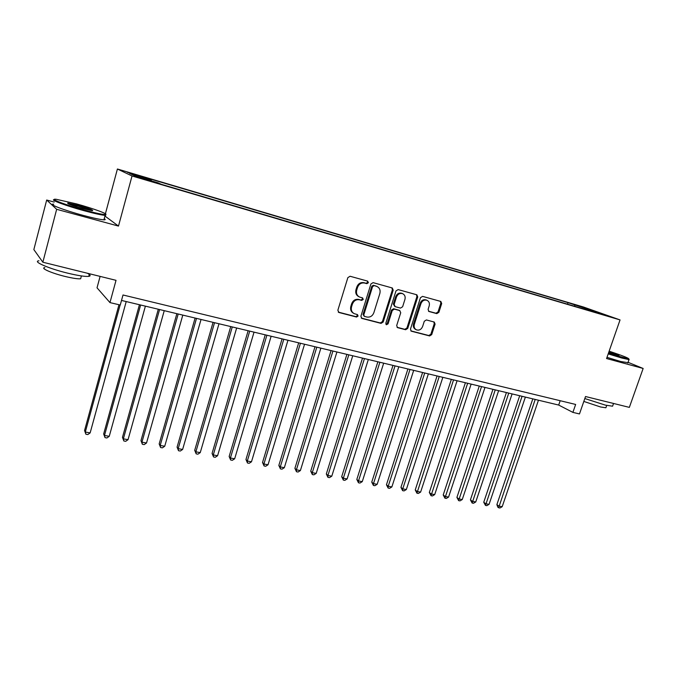 <?xml version="1.0" encoding="UTF-8"?>
<svg xmlns="http://www.w3.org/2000/svg" width="677" height="677" viewBox="0 0 677 677"><rect width="100%" height="100%" fill="white"/><g stroke="black" fill="none" stroke-linecap="round" stroke-linejoin="round"><path stroke-width="1.02" d="M368.406 282.715L367.653 281.133L350.085 276.258L347.86 277.621L337.857 310.261L338.974 312.503L356.542 317.039L358.074 316.091L357.473 314.593L354.325 313.696C351.744 312.292 350.83 310.007 351.558 306.842L352.387 304.142C353.792 300.732 356.136 299.285 359.436 299.793L361.696 300.393L363.227 299.446L362.61 297.922L359.589 297.059C356.94 295.654 355.984 293.327 356.728 290.078L357.558 287.37C358.962 283.951 361.315 282.504 364.615 283.037L366.875 283.663L368.406 282.715M358.988 296.754L358.844 296.678C356.195 295.274 355.239 292.955 355.975 289.714L356.813 287.006C358.218 283.595 360.562 282.148 363.862 282.681L366.113 283.308L367.645 282.36L367.357 281.048M338.263 312.097L355.806 316.633L357.338 315.685L357.126 314.492M353.58 313.299C351.016 311.885 350.094 309.609 350.821 306.444L351.651 303.753C353.047 300.351 355.391 298.904 358.692 299.412L360.943 300.013L362.474 299.065L362.237 297.812M575.67 304.836L583.692 307.51L575.67 304.836M436.8 313.62L438.882 312.309L441.692 303.567L440.854 301.46L422.575 296.374L420.459 297.694L410.474 329.107L411.269 331.171L429.633 335.944L431.706 334.616L435.083 324.131L434.279 322.057L426.383 319.942L424.293 321.262L422.617 326.5C421.297 329.504 419.249 330.63 416.482 329.877C414.434 328.768 413.723 326.915 414.349 324.334L420.925 303.677C422.203 300.723 424.208 299.589 426.933 300.275C429.083 301.375 429.827 303.271 429.184 305.945L428.092 309.381L428.913 311.479L436.8 313.62L435.963 313.231L438.036 311.919L440.837 303.194L440.397 301.324M54.236 202.093L46.688 200.028L56.656 209.303L42.854 262.219L116.021 280.329L109.962 302.594L120.261 305.031L123.011 294.986L575.645 404.448L572.894 412.386L579.478 413.943L585.529 396.527L629.348 407.376L643.15 368.466L628.036 362.305M56.656 209.303L118.483 226.084L132.032 175.978L620.047 319.916L606.575 358.539L643.15 368.466M393.193 290.154L392.305 287.987L373.086 282.639L370.903 283.993L360.9 316.244L361.746 318.368L381.041 323.378L383.19 322.032L393.193 290.154L392.398 289.798L391.915 287.869M398.135 289.595L416.871 294.8L417.734 296.941L407.749 328.396L405.633 329.733L397.501 327.617L396.688 325.527L400.733 312.732L399.709 310.557L394.403 309.135L392.262 310.472L388.048 323.86L386.398 324.748L385.822 323.284L395.986 290.932L398.135 289.595M42.854 262.219L33.85 249.585L46.688 200.028M134.452 174.649L143.482 177.205L131.981 173.498L127.234 172.203L134.452 174.649M132.032 175.978L117.409 169.005L583.439 307.003L620.047 319.916M567.512 304.185L568.028 302.653L148.288 178.415L151.276 179.769L151.216 180.827M568.028 302.653L603.706 314.45L589.388 310.218L596.412 312.715L161.228 184.296L158.003 182.832L135.73 176.257L129.527 173.337L151.276 179.769M100.111 276.394L97.031 287.818L109.962 302.594M105.409 213.754L117.409 169.005M121.513 300.436L558.686 405.058L572.894 412.386M560.184 400.708L558.686 405.058M574.917 306.368L574.621 304.988M588.745 309.161L588.135 310.269M118.483 226.084L104.935 216.048M361.29 318.055L380.271 322.963L382.42 321.617L392.398 289.798M374.102 285.66L372.57 286.599L363.794 314.873L364.387 316.362L366.9 317.031C370.158 317.505 372.477 316.066 373.856 312.698L379.856 293.463C380.609 290.196 379.653 287.869 376.971 286.481L373.332 285.296L371.8 286.244L372.57 286.599M364.234 316.277L363.041 314.475L371.8 286.244M373.332 285.296L375.684 285.948M397.052 327.304L404.829 329.318L406.945 327.981L416.914 296.577L416.448 294.673M399.252 310.303L393.616 308.746L391.475 310.083L387.269 323.445L388.048 323.86M385.983 324.418L387.269 323.445M404.939 299.403C405.574 296.695 404.804 294.783 402.612 293.649C399.811 292.938 397.763 294.08 396.468 297.085L394.149 304.472L395.182 306.664L400.488 308.094L402.62 306.757L404.939 299.403M402.13 293.429L401.808 293.285C399.015 292.574 396.967 293.716 395.673 296.712L396.468 297.085M394.843 306.529L393.354 304.091L395.673 296.712M428.499 311.217L435.963 313.231M426.383 300.029L426.104 299.903C423.379 299.217 421.373 300.351 420.095 303.304L420.925 303.677M416.025 329.64L415.67 329.454C413.622 328.345 412.911 326.509 413.537 323.928L420.095 303.304M410.821 330.867L428.803 335.521L430.877 334.201L434.245 323.724L433.872 321.939M118.991 304.735L84.557 430.513L85.31 432.036L90.143 432.899L126.21 301.561M120.108 304.997L85.31 432.036L85.886 434.211L84.557 430.513M90.143 432.899L87.815 434.558L85.886 434.211M76.526 203.895L56.326 199.309C48.118 198.276 64.992 204.818 84.295 210.056C95.237 213.01 102.21 214.507 105.214 214.558C109.826 214.558 93.595 208.567 76.526 203.895M105.773 214.474L105.663 215.354L105.121 215.354C101.584 215.1 94.619 213.568 84.227 210.759C65.991 205.816 49.04 199.47 54.405 199.664M78.405 205.385C89.694 208.668 94.298 210.445 92.207 210.708L82.289 208.465C71.864 205.453 67.015 203.659 67.751 203.075L78.405 205.385M91.987 210.682L78.337 206.07L68.385 203.879M87.392 273.246C90.515 274.955 90.972 275.996 88.763 276.36C85.09 276.707 78.075 275.641 67.7 273.161C48.812 268.625 32.047 261.33 38.961 260.806M39.444 257.438L38.834 256.575M81.028 277.333L80.648 278.772C77.965 279.051 72.896 278.298 65.424 276.529C51.892 273.305 39.858 268.033 44.817 267.576M104.224 218.671C105.612 219.483 105.502 219.873 103.919 219.83C100.365 219.627 93.401 218.129 83.017 215.345C64.103 210.259 46.984 203.684 53.703 204.166M608.378 353.394L628.84 358.962C628.696 358.082 622.129 355.501 609.139 351.202M628.916 359.115L628.984 359.605L621.85 358.048L608.2 353.893M608.953 351.735C616.197 354.13 619.531 355.459 618.947 355.73L608.572 352.827M617.932 355.56L608.784 352.218M612.795 405.582L612.583 406.2L605.331 405.117L584.835 398.541M606.059 407.3L605.898 407.757L600.643 407.004L583.828 401.427M627.917 362.652L620.64 361.501L606.99 357.346M139.428 304.726L103.666 433.949L104.495 435.472L109.242 436.318L145.394 306.148M140.63 305.014L104.495 435.472L105.02 437.621L103.666 433.949M109.242 436.318L106.915 437.96L105.02 437.621M158.3 309.237L122.469 437.325L123.366 438.848L128.038 439.686L164.249 310.667M159.569 309.541L123.366 438.848L123.849 440.981L122.469 437.325M128.038 439.686L125.71 441.311L123.849 440.981M176.858 313.679L140.968 440.651L141.933 442.174L146.528 442.995L182.798 315.101M178.195 314.001L141.933 442.174L142.365 444.273L140.968 440.651M146.528 442.995L144.201 444.603L142.365 444.273M195.111 318.046L159.171 443.917L160.204 445.449L164.723 446.253L201.044 319.468M196.508 318.385L160.204 445.449L160.593 447.522L159.171 443.917M164.723 446.253L162.395 447.844L160.593 447.522M213.069 322.345L177.078 447.142L178.178 448.665L182.621 449.46L218.993 323.767M214.533 322.701L178.178 448.665L178.525 450.721L177.078 447.142M182.621 449.46L180.302 451.034L178.525 450.721M230.739 326.576L194.705 450.307L195.865 451.838L200.248 452.617L236.654 327.99M232.27 326.94L195.865 451.838L196.178 453.861L194.705 450.307M200.248 452.617L197.921 454.174L196.178 453.861M248.129 330.74L212.062 453.421L213.28 454.952L217.588 455.723L254.036 332.153M249.711 331.121L213.28 454.952L213.551 456.958L212.062 453.421M217.588 455.723L215.269 457.271L213.551 456.958M265.24 334.836L229.148 456.493L230.417 458.024L234.665 458.786L271.138 336.241M266.89 335.225L230.417 458.024L230.654 460.005L229.148 456.493M234.665 458.786L232.346 460.309L230.654 460.005M282.089 338.864L245.963 459.514L247.3 461.045L251.48 461.79L287.97 340.269M283.79 339.27L247.3 461.045L247.494 463.009L245.963 459.514M251.48 461.79L249.161 463.305L247.494 463.009M298.675 342.833L262.532 462.493L263.912 464.024L268.033 464.761L304.548 344.238M300.427 343.256L263.912 464.024L264.072 465.962L262.532 462.493M268.033 464.761L265.714 466.258L264.072 465.962M315 346.742L278.839 465.421L280.278 466.952L284.332 467.68L320.864 348.139M316.802 347.174L280.278 466.952L280.405 468.873L278.839 465.421M284.332 467.68L282.021 469.161L280.405 468.873M331.078 350.584L294.91 468.315L296.399 469.838L300.393 470.549L336.926 351.989M332.932 351.033L296.399 469.838L296.492 471.742L294.91 468.315M300.393 470.549L298.083 472.021L296.492 471.742M346.912 354.376L310.735 471.158L312.275 472.681L316.21 473.384L352.751 355.772M348.816 354.833L312.275 472.681L312.334 474.56L310.735 471.158M316.21 473.384L313.9 474.839L312.334 474.56M362.508 358.108L326.331 473.959L327.913 475.482L331.789 476.176L368.33 359.504M364.454 358.573L327.913 475.482L327.939 477.344L326.331 473.959M331.789 476.176L329.487 477.623L327.939 477.344M377.868 361.78L341.69 476.718L343.324 478.241L347.14 478.927L383.673 363.177M379.865 362.263L343.324 478.241L343.315 480.086L341.69 476.718M347.14 478.927L344.847 480.357L343.315 480.086M392.998 365.402L356.83 479.434L358.505 480.958L362.263 481.635L398.795 366.79M395.038 365.893L358.505 480.958L358.471 482.786L356.83 479.434M362.263 481.635L359.969 483.048L358.471 482.786M407.909 368.973L371.749 482.117L373.467 483.64L377.174 484.3L413.689 370.361M409.991 369.473L373.467 483.64L373.399 485.443L371.749 482.117M377.174 484.3L374.889 485.705L373.399 485.443M422.6 372.485L386.457 484.757L388.209 486.281L391.865 486.932L428.372 373.873M424.716 372.993L388.209 486.281L388.124 488.066L386.457 484.757M391.865 486.932L389.58 488.329L388.124 488.066M437.071 375.955L400.953 487.364L402.747 488.879L406.344 489.53L442.834 377.334M439.238 376.471L402.747 488.879L402.629 490.656L400.953 487.364M406.344 489.53L404.067 490.91L402.629 490.656M451.347 379.365L415.238 489.928L417.074 491.451L420.62 492.086L457.085 380.745M453.539 379.899L416.93 493.203L415.238 489.928M420.62 492.086L418.344 493.457L416.93 493.203M465.404 382.733L429.328 492.458L431.198 493.982L434.702 494.608L471.133 384.104M467.646 383.267L431.029 495.716L429.328 492.458M434.702 494.608L432.425 495.962L431.029 495.716M479.274 386.051L443.215 494.955L445.127 496.469L448.572 497.087L484.986 387.422M481.542 386.592L444.924 498.187L443.215 494.955M448.572 497.087L446.304 498.433L444.924 498.187M492.941 389.326L456.916 497.417L458.854 498.932L462.256 499.541L498.636 390.688M495.242 389.876L458.634 500.633L456.916 497.417M462.256 499.541L459.996 500.878L458.634 500.633M506.413 392.55L470.422 499.846L472.394 501.352L475.753 501.953L512.1 393.904M508.749 393.109L472.148 503.045L470.422 499.846M475.753 501.953L473.494 503.282L472.148 503.045M519.708 395.723L483.742 502.241L485.756 503.747L489.065 504.34L525.377 397.086M522.069 396.29L485.485 505.414L483.742 502.241M489.065 504.34L486.805 505.651L485.485 505.414M532.807 398.863L496.884 504.602L498.924 506.108L502.19 506.692L538.46 400.217M535.211 399.438L498.636 507.758L497.815 507.158L496.884 504.602M502.19 506.692L499.939 507.995L498.636 507.758M363.862 282.681L364.615 283.037M356.813 287.006L357.558 287.37M355.975 289.714L356.728 290.078M360.943 300.013L361.696 300.393M358.692 299.412L359.436 299.793M351.651 303.753L352.387 304.142M350.821 306.444L351.558 306.842M355.806 316.633L356.542 317.039M338.272 312.105L338.974 312.503M366.113 283.308L366.875 283.663M382.42 321.617L383.19 322.032M380.271 322.963L381.041 323.378M361.332 318.088L361.975 318.444M363.041 314.475L363.794 314.873M416.914 296.577L417.734 296.941M406.945 327.981L407.749 328.396M404.829 329.318L405.633 329.733M397.128 327.38L397.712 327.685M398.914 310.159L399.709 310.557M393.616 308.746L394.403 309.135M391.475 310.083L392.262 310.472M393.354 304.091L394.149 304.472M428.643 311.335L429.074 311.53M413.537 323.928L414.349 324.334M434.245 323.724L435.083 324.131M430.877 334.201L431.706 334.616M428.803 335.521L429.633 335.944M410.914 330.951L411.472 331.248M440.837 303.194L441.692 303.567M438.036 311.919L438.882 312.309M376.2 286.126L376.971 286.481M399.091 310.227L399.887 310.616M401.808 293.285L402.612 293.649M426.104 299.903L426.933 300.275M103.919 219.83L105.121 215.354M81.401 275.92L80.648 278.772M88.763 276.36L89.457 273.753M68.149 203.76L67.751 203.075M105.214 214.558L105.663 215.354M627.782 363.024L628.984 359.605M606.71 405.447L605.898 407.757M612.583 406.2L613.548 403.458M628.84 358.962L629.153 359.589"/></g></svg>
